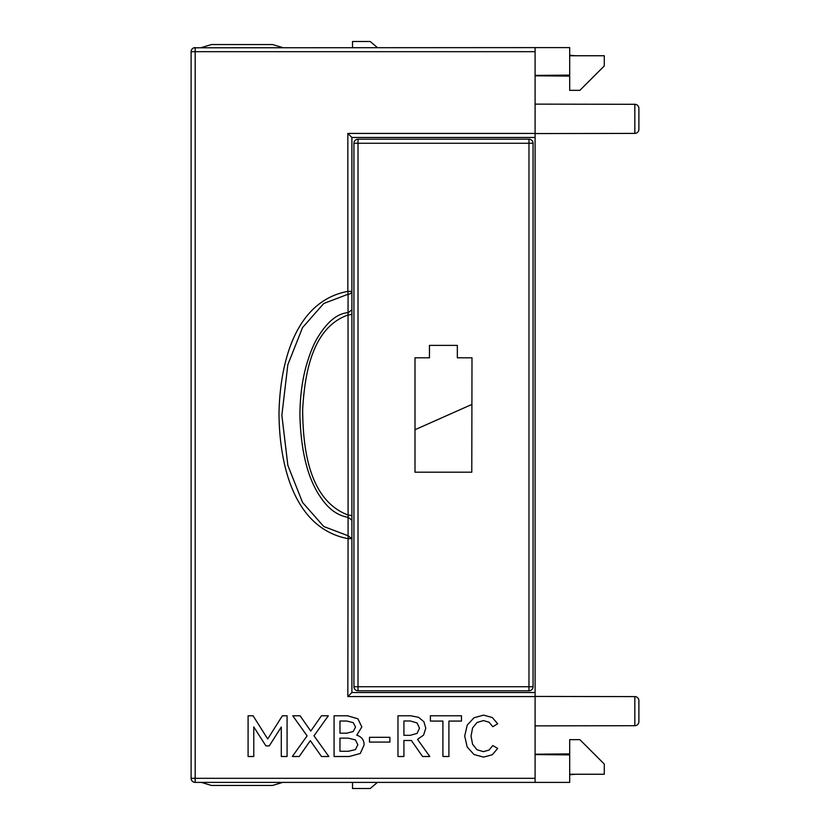 <?xml version="1.0" encoding="UTF-8"?>
<svg xmlns="http://www.w3.org/2000/svg" width="830" height="830" viewBox="0 0 830 830"><rect width="100%" height="100%" fill="white"/><g stroke="black" fill="none" stroke-linecap="round" stroke-linejoin="round"><path stroke-width="1.25" d="M535.091 754.595L569.691 754.895L569.691 782.389L195.175 782.389A4.067 4.067 0 0 1 191.108 778.322L191.108 51.678A4.067 4.067 0 0 1 195.175 47.611L194.023 47.777M191.906 49.24L191.346 50.288M535.091 782.389L535.091 51.678L195.175 51.678L195.175 782.389L194.023 782.223M191.906 780.75L191.346 779.702M377.432 782.389L370.221 788.5L352.511 788.5L352.511 782.389M535.091 51.678L535.091 47.611L569.691 47.611L569.691 75.105L535.091 75.406M351.899 507.555L351.899 692.521L347.832 696.588L348.081 535.765L323.752 526.511L302.566 502.482L287.865 465.412L281.858 415.291L287.834 364.692L302.535 327.57L323.742 303.5L348.081 294.235L347.832 291.361L351.899 291.361L351.899 137.479L535.091 137.479L351.899 137.479L347.832 133.412L347.832 291.361C293.301 301.601 279.918 366.798 278.994 413.195C279.264 460.567 291.963 527.787 347.832 538.639L351.899 538.639L351.899 291.361L351.899 495.52L351.899 314.404L348.04 314.975L348.081 535.765L351.899 538.639L351.899 692.521L535.091 692.521M351.899 291.361L351.899 291.361A4.067 2.874 180 0 1 348.081 294.235L348.04 314.975C311.603 327.798 304.641 375.119 302.649 409.719C302.94 447.474 308.521 500.054 348.04 515.025L351.899 515.586M351.899 314.383L351.899 309.787L348.226 312.64C336.98 313.418 326.408 322.382 316.5 339.522C312.09 347.552 308.324 357.616 305.201 369.713C301.684 383.844 299.931 399.303 299.921 416.079C301.02 451.935 307.909 478.983 320.588 497.212C328.286 508.894 337.499 515.606 348.226 517.36L351.899 520.213M535.091 47.611L193.95 47.798M535.091 75.8L569.691 76.101L569.691 90.346L579.869 90.346L604.292 65.923L604.292 55.745L569.691 55.745M535.091 754.2L569.691 753.899L569.691 739.654L579.869 739.654L604.292 764.077L604.292 774.255L569.691 774.255M575.802 774.255L569.691 774.743M569.691 55.257L575.802 55.745M377.432 47.611L370.221 41.5L352.511 41.5L352.511 47.611M272.52 44.55L282.698 47.611L272.52 44.55L211.453 44.55L201.285 47.611L211.453 44.55M267.727 738.98L282.356 715.792L287.076 715.792L287.076 756.504L281.297 756.504L281.297 727.028L269.283 745.88L265.89 745.88L253.773 726.914L253.773 756.504L248.097 756.504L248.097 715.792L253.098 715.792L267.727 738.98M321.449 715.792L328.348 715.792L313.999 735.816L328.846 756.504L321.501 756.504L310.327 740.651L299.205 756.504L292.305 756.504L307.1 735.868L292.751 715.792L300.097 715.792L310.773 731.085L321.449 715.792M356.765 735.204C361.652 736.75 364.1 739.997 364.1 744.935L360.262 753.495L349.202 756.504L334.075 756.504L334.075 715.792L347.531 715.792L357.917 718.811L361.828 726.914L356.765 735.204M346.701 721.021L339.968 721.021L339.968 733.201L346.701 733.201L353.207 731.531L355.541 727.028L353.207 722.629L346.701 721.021M339.968 751.275L348.361 751.275L355.427 749.604L357.823 744.769L355.427 739.924L348.361 738.15L339.968 738.15L339.968 751.275M389.903 742.093L369.495 742.093L369.495 737.31L389.903 737.31L389.903 742.093M417.542 739.374L429.784 756.504L422.553 756.504L411.379 740.485L403.92 740.485L403.92 756.504L397.975 756.504L397.975 715.792L410.985 715.792L418.652 717.369L423.891 721.747L425.78 728.19L423.57 735.1L417.542 739.374M410.259 720.969L403.92 720.969L403.92 735.307L410.259 735.307L417.054 733.43L419.492 728.19L417.023 722.94L410.259 720.969M430.397 721.073L430.397 715.792L461.48 715.792L461.48 721.073L448.916 721.073L448.916 756.504L442.909 756.504L442.909 721.073L430.397 721.073M483.444 751.658L489.067 750.05L492.792 745.548L497.689 748.432L492.283 754.761L483.558 757.116L473.992 754.501L467.197 747.052L464.707 736.086L467.217 725.14L474.003 717.763L483.558 715.128L492.283 717.525L497.689 723.802L492.792 726.696L489.057 722.204L483.444 720.575L477.001 722.525L472.581 727.962L471.046 736.086L472.581 744.271L476.98 749.739L483.444 751.658M535.091 725.877L634.836 725.7L634.836 696.609L535.091 696.432M634.836 696.609A4.067 4.067 0 0 1 638.893 700.676L638.893 721.623A4.067 4.067 0 0 1 634.836 725.7M535.091 104.124L634.836 104.3A4.067 4.067 0 0 1 638.893 108.377L638.893 129.324A4.067 4.067 0 0 1 634.836 133.391L634.836 104.3M535.091 133.568L634.836 133.391M211.453 785.45L201.285 782.389L211.453 785.45L272.52 785.45L282.698 782.389L272.52 785.45M533.057 143.268L533.057 686.732A4.067 4.067 0 0 1 528.98 690.799L358.01 690.799A4.067 4.067 0 0 1 353.933 686.732L353.933 143.268A4.067 4.067 0 0 1 358.01 139.201L528.98 139.201A4.067 4.067 0 0 1 533.057 143.268L528.98 143.268L528.98 139.201A4.067 4.067 0 0 1 533.057 143.268M415 472.197L471.793 472.197L471.99 357.803L457.34 357.803L457.34 345.384L429.452 345.384L429.452 357.803L415 357.803L415 472.197M415 429.722L471.907 404.418M195.175 782.389A4.067 4.067 0 0 1 191.108 778.322L535.091 778.322M347.832 696.588L535.091 696.588M535.091 133.412L347.832 133.412M195.175 47.611L195.175 51.678L191.108 51.678M353.933 143.268A4.067 4.067 0 0 1 358.01 139.201L358.01 686.732L528.98 686.732L528.98 143.268L353.933 143.268M528.98 690.799L528.98 686.732L533.057 686.732M358.01 690.799A4.067 4.067 0 0 1 353.933 686.732L358.01 686.732L358.01 690.799"/></g></svg>
